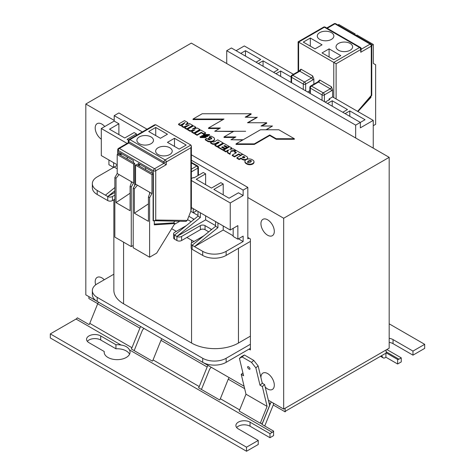 <?xml version="1.0" encoding="UTF-8"?>
<svg xmlns="http://www.w3.org/2000/svg" width="475" height="475" viewBox="0 0 475 475"><rect width="100%" height="100%" fill="white"/><g stroke="black" fill="none" stroke-linecap="round" stroke-linejoin="round"><path stroke-width="0.71" d="M247.968 122.752L257.153 117.444L245.159 117.171L251.091 113.745L202.184 113.745L193.022 119.035L224.016 119.035L208.519 127.983L220.388 127.983L214.706 131.266L245.652 131.266L233.801 131.272L224.01 136.925L235.849 136.925L230.981 139.739L243.182 139.739M233.338 131.539L214.706 131.266M260.442 129.776L236.027 143.866L254.351 143.866L269.735 134.989L276.201 138.718L294.346 138.718L278.849 129.776L260.442 129.776L265.958 129.77L272.466 126.012L261.024 126.018L266.683 122.752L247.493 122.752L257.153 117.171M266.416 129.776L272.466 126.012M230.981 139.739L242.713 140.006M261.974 126.012L266.683 123.292L266.683 122.752M234.917 137.465L224.01 137.465L224.01 136.925M219.456 128.523L208.519 128.523L208.519 127.983M223.078 119.575L193.022 119.575L193.022 119.035M246.092 117.171L251.091 114.285L251.091 113.745M294.346 138.718L294.346 139.264L276.201 139.264L269.735 135.529L254.351 144.406L236.027 144.406L236.027 143.866M254.351 144.406L254.351 143.866M269.735 135.529L269.735 134.989M276.201 139.264L276.201 138.718M200.397 137.043L205.776 137.037L206.203 136.794L205.776 136.545L200.397 136.557L199.975 136.8L200.397 137.584L199.975 136.8M202.035 135.571L201.661 135.785L202.041 136.004L208.068 135.767L202.035 135.571M209.249 135.203L209.623 134.716L209.255 134.502L203.739 134.49L203.365 134.704L203.733 134.918L209.249 134.93L209.249 135.47L203.733 135.458L203.365 134.704M183.855 123.767L180.488 125.709L180.488 125.168L185.096 122.508L181.759 125.899L183.582 126.95L189.377 124.978L184.769 127.638L186.782 128.796L192.702 125.376L189.501 123.53L185.6 124.806L187.815 122.556L184.502 120.644L178.576 124.064L180.488 125.168M180.488 125.709L178.576 124.604L178.576 124.064M186.384 124.551L187.815 123.096L187.815 122.556M186.782 128.796L186.782 129.337L192.702 125.917L192.702 125.376M186.782 129.337L184.769 128.179L184.769 127.638M187.097 126.297L183.582 127.49L183.582 126.95M183.582 127.49L181.759 126.439L181.759 125.899M209.623 134.716L209.249 135.47M229.039 146.353L229.039 146.894L227.614 147.719L224.711 146.039L224.711 145.498L227.614 147.173L229.039 146.353L223.868 143.373L217.948 146.793L223.113 149.773L224.515 148.966L221.611 147.286L222.514 146.769L225.263 148.36L226.64 147.565L223.885 145.979L224.711 145.498M227.614 147.719L227.614 147.173M224.711 146.039L224.354 146.247M225.263 148.36L225.263 148.901L226.64 148.105L226.64 147.565M225.263 148.901L222.514 147.309L222.514 146.769M222.514 147.309L222.08 147.559M223.113 149.773L223.113 150.314L224.515 149.506L224.515 148.966M223.113 150.314L217.948 147.333L217.948 146.793M247.582 162.438A2.933 1.692 180 0 1 247.552 162.189A2.933 1.692 180 0 1 250.919 160.514L251.281 160.722A2.933 1.692 180 0 1 251.317 160.972A2.933 1.692 180 0 1 247.95 162.646L247.582 162.438A2.933 1.692 -0 0 1 250.919 161.055L250.919 160.514M251.281 161.221L251.281 160.722M251.275 161.257L250.919 161.055M253.994 161.749L253.994 162.296A4.21 2.434 180 0 1 251.596 164.487A4.21 2.434 180 0 1 247.131 164.184L245.86 163.447L245.86 162.907L247.131 163.643A4.21 2.434 -0 0 0 251.596 163.946A4.21 2.434 -0 0 0 253.994 161.749A4.21 2.434 -0 0 0 253.056 160.223L251.786 159.487A4.21 2.434 -0 0 0 247.321 159.184A4.21 2.434 -0 0 0 244.922 161.381A4.21 2.434 -0 0 0 245.86 162.907M247.131 164.184L247.131 163.643M245.86 163.447A4.21 2.434 180 0 1 244.922 161.922L244.922 161.381M228.35 150.492L225.886 151.917L223.725 150.67L223.725 150.13L225.886 151.377L228.428 149.91L227.394 152.249L230.084 153.799L231.064 150.807L235.832 150.278L233.32 148.829L229.74 149.358L231.812 147.957L229.645 146.71L223.725 150.13M225.886 151.917L225.886 151.377M230.512 149.245L231.812 148.497L231.812 147.957M235.832 150.753L235.832 150.278M235.695 150.83L231.064 151.353L231.064 150.807M231.064 151.353L230.084 153.799M230.084 154.339L227.394 152.79L227.394 152.249M228.428 150.349L228.428 149.91M208.068 135.767L207.634 136.527L202.041 136.545L201.661 135.785M207.634 136.527L207.634 135.987M193.58 130.607L190.172 131.302L187.601 129.812L187.601 129.271L190.172 130.756L195.023 129.77L191.746 131.664L193.937 132.929L199.862 129.509L197.321 128.042L192.399 129.111L195.783 127.157L193.527 125.851L187.601 129.271M190.172 131.302L190.172 130.756M193.901 128.784L195.783 127.698L195.783 127.157M193.937 132.929L193.937 133.469L199.862 130.049L199.862 129.509M193.937 133.469L191.746 132.204L191.746 131.664M212.117 141.692A4.21 2.434 180 0 1 207.652 141.39L205.283 139.757L205.283 139.217L207.652 140.849A4.21 2.434 -0 0 0 212.111 141.152A4.21 2.434 -0 0 0 214.51 138.955A4.21 2.434 -0 0 0 213.572 137.429L210.757 136.052L209.249 136.925A8.212 4.744 180 0 1 210.882 137.512A2.161 1.247 180 0 1 211.719 138.498A2.161 1.247 180 0 1 211.541 138.991L209.451 137.786L208.341 138.427L210.437 139.638A2.161 1.247 180 0 1 207.848 139.27A23.922 13.811 180 0 1 206.69 138.403L205.283 139.217M209.683 139.745L208.341 138.973L208.341 138.427M211.666 138.771A2.161 1.247 -0 0 0 210.882 138.059L210.882 137.512M210.882 138.059A8.212 4.744 -0 0 0 209.249 137.465L209.249 136.925M214.51 138.955L214.51 139.502A4.21 2.434 180 0 1 212.289 141.645M207.652 141.39L207.652 140.849M205.586 140.196L205.586 139.656M223.113 142.933L223.113 143.474L217.188 146.894L214.896 145.576L214.896 145.029L217.188 146.353L223.113 142.933L217.758 139.84L214.552 141.687A1.377 0.796 180 0 1 212.254 141.615L210.615 142.559L212.432 143.61A2.737 1.579 -0 0 0 215.709 143.349L218.156 141.936L219.207 142.542L214.896 145.029M217.188 146.894L217.188 146.353M218.743 142.815L218.156 142.476L218.156 141.936M218.156 142.476L215.709 143.889A2.737 1.579 180 0 1 212.432 144.151L212.432 143.61M212.432 144.151L210.615 143.1L210.615 142.559M244.625 157.575A1.003 0.582 -0 0 0 244.429 157.421L243.645 156.97L242.689 157.522M243.645 156.97L243.645 156.429L244.429 156.881A1.003 0.582 180 0 1 244.744 157.302A1.003 0.582 180 0 1 244.108 157.842A1.003 0.582 180 0 1 243.01 157.7L242.22 157.249L243.645 156.429M244.429 157.421L244.429 156.881M245.712 159.962A2.998 1.734 180 0 1 242.678 159.659L240.902 158.632L239.21 159.612L236.906 158.282L236.906 157.736L239.21 159.072L240.902 158.092L242.678 159.119A2.998 1.734 -0 0 0 245.884 159.38A2.998 1.734 -0 0 0 247.629 157.807A2.998 1.734 -0 0 0 246.84 156.631L242.832 154.316L236.906 157.736M247.629 157.807L247.629 158.347A2.998 1.734 180 0 1 247.232 159.208M242.678 159.659L242.678 159.119M240.902 158.632L240.902 158.092M239.21 159.612L239.21 159.072M240.635 155.586L238.723 154.482L238.723 153.942L240.718 155.093L242.446 154.096L236.241 150.516L234.513 151.513L236.449 152.629L232.257 155.052L234.525 156.364L238.723 153.942M240.718 155.539L240.718 155.093M238.723 154.482L234.525 156.904L234.525 156.364M234.525 156.904L232.257 155.592L232.257 155.052M235.98 152.902L234.513 152.053L234.513 151.513M242.446 154.541L242.446 154.096M206.203 136.794L205.776 137.578L200.397 137.584M205.562 132.804L205.562 133.344L203.87 134.318L201.323 132.846L197.089 135.292L194.833 133.992L194.833 133.445L197.089 134.752L201.323 132.305L203.87 133.778L205.562 132.804L200.759 130.025L194.833 133.445M197.089 135.292L197.089 134.752M203.87 134.318L203.87 133.778M201.323 132.846L201.323 132.305M268.369 400.247L283.682 409.088L389.179 348.181L389.179 157.338L191.318 43.106L85.821 104.013L85.821 294.856L244.079 386.223M389.179 157.338L283.682 218.245L247.825 197.541M114.202 120.395L85.821 104.013M337.891 24.967L338.752 24.474L355.163 33.945L354.297 34.443M355.163 34.942L355.163 33.945M356.072 35.465L356.891 34.99L373.303 44.466L371.765 45.357M373.249 125.709L375.648 124.319L375.648 64.766L373.303 63.413L373.303 44.466M370.957 96.3L370.957 97.369L357.948 111.56M370.957 97.369L370.346 97.019M174.652 221.261L173.678 222.846L174.853 223.523L154.298 224.841L154.298 220.994M173.678 222.846L154.298 224.087M152.214 172.33L151.252 172.882L138.593 165.573L140.315 164.576M145.599 167.627L145.599 169.617M174.853 223.523L156.643 253.145L149.613 257.207L149.613 197.648L151.952 193.592L151.952 174.64L135.547 165.163L136.693 164.504L138.148 165.342L138.148 163.323L152.214 171.445L152.214 173.464L153.104 173.981L153.104 220.685L186.004 221.409L187.239 220.43L190.891 211.007L191.377 208.673L191.377 146.122L190.891 145.053L165.104 159.938A1.657 0.956 120 0 0 163.934 161.969A1.657 0.956 -0 0 0 166.28 161.969A1.657 0.956 -120 0 0 165.104 159.938L129.942 139.638A1.657 0.956 -120 0 0 129.111 139.555A1.657 1.657 0 0 0 128.286 140.992A1.657 0.956 -0 0 0 128.767 141.669A1.657 0.956 -60 0 1 129.942 139.638L155.729 124.747L190.891 145.053M138.148 165.342L139.893 164.332M151.952 174.64L153.104 173.981M149.613 257.207L133.202 247.73L133.202 188.177L135.547 184.116L135.547 165.163M149.613 192.238L149.613 193.782M148.438 196.971L150.082 192.506L137.423 185.197L134.372 188.854L134.372 213.216L148.438 221.338L148.438 196.971L149.613 197.648M151.952 193.592L150.082 192.506M134.372 188.854L133.202 188.177M148.438 203.846L134.372 213.216M137.423 185.197L135.547 184.116M133.202 245.468L131.26 246.59L114.849 237.114L114.849 177.561L117.194 173.5L117.194 154.547L118.299 153.912L119.391 154.547L119.391 152.493L133.457 160.615L133.457 162.67L134.704 163.388L134.704 185.565M127.205 157.005L127.205 158.977M133.457 161.945L132.905 162.266L120.24 154.957L121.95 153.971M131.26 181.622L131.26 183.166M121.244 153.567L119.391 154.547M131.26 246.59L131.26 187.031L133.606 182.976L133.606 164.023L117.194 154.547M133.606 164.023L134.704 163.388M130.091 186.354L131.729 181.889L119.071 174.58L116.025 178.238L116.025 202.599L130.091 210.722L130.091 186.354L131.26 187.031M133.606 182.976L131.729 181.889M116.025 178.238L114.849 177.561M130.091 193.23L116.025 202.599M119.071 174.58L117.194 173.5M298.122 71.6L298.122 41.824L298.609 42.103L324.395 27.218A1.657 0.956 -60 0 1 325.227 27.134A1.657 1.657 0 0 0 323.57 27.134A1.657 0.956 60 0 1 324.395 27.218L359.563 47.518A1.657 0.956 60 0 1 360.733 49.548A1.657 0.956 -0 0 0 361.22 48.872A1.657 1.657 0 0 0 360.388 47.435A1.657 0.956 120 0 0 359.563 47.518L333.777 62.409L298.609 42.103L298.609 71.321M372.661 147.802L373.249 147.464L373.249 120.395L333.848 97.648A1.657 0.956 180 0 1 333.777 97.607L332.595 96.924L329.086 98.948L329.086 99.869M310.329 93.545L310.329 88.124A1.657 0.956 -60 0 1 311.505 86.094L318.535 82.032A1.657 0.956 60 0 0 317.71 81.949L319.711 80.002L331.431 86.771L332.601 89.793L332.601 96.918M291.579 82.715L291.579 77.294A1.657 0.956 -60 0 1 292.748 75.264L299.784 71.203A1.657 0.956 60 0 0 298.953 71.119L300.954 69.172L312.675 75.941L313.85 78.963L313.85 84.176M324.395 101.662L324.395 94.893L331.431 90.832A1.657 0.956 -120 0 0 330.256 88.801L323.226 92.862A1.657 0.956 60 0 1 324.395 94.893A1.657 0.956 180 0 1 322.05 94.893L322.05 100.314M317.71 81.949L310.674 86.011A1.657 0.956 60 0 1 311.505 86.094L323.226 92.862A1.657 0.956 120 0 0 322.05 94.893L310.329 88.124A1.657 0.956 180 0 1 309.848 87.448L309.848 93.266M305.645 90.838L305.645 84.063L312.675 80.002A1.657 0.956 -120 0 0 311.505 77.971L304.469 82.032A1.657 0.956 60 0 1 305.645 84.063A1.657 0.956 180 0 1 303.299 84.063L303.299 89.484M298.953 71.119L291.917 75.181A1.657 0.956 60 0 1 292.748 75.264L304.469 82.032A1.657 0.956 120 0 0 303.299 84.063L291.579 77.294A1.657 0.956 180 0 1 291.092 76.617L291.092 82.436M370.939 44.05A1.657 0.956 120 0 0 370.114 44.133A1.657 0.956 60 0 1 371.284 46.164A1.657 0.956 -0 0 0 371.771 45.487A1.657 1.657 0 0 0 370.939 44.05L335.777 23.75A1.657 1.657 0 0 0 334.115 23.75A1.657 0.956 60 0 1 334.946 23.833A1.657 0.956 -60 0 1 335.777 23.75M361.22 48.872L360.733 52.256L371.284 46.164L371.284 95.416L371.753 95.374L371.771 45.487M336.116 98.96L336.116 63.763L333.777 62.409L333.777 97.607M319.711 39.395A8.289 4.786 180 0 1 317.282 36.011A8.289 4.786 180 0 1 325.571 31.225A8.289 4.786 180 0 1 333.86 36.011A8.289 4.786 180 0 1 328.742 40.434A8.289 4.786 180 0 1 319.711 39.395M338.461 50.225A8.289 4.786 180 0 1 336.033 46.841A8.289 4.786 180 0 1 344.322 42.055A8.289 4.786 180 0 1 352.61 46.841A8.289 4.786 180 0 1 347.498 51.264A8.289 4.786 180 0 1 338.461 50.225M322.05 44.81L315.02 48.872L303.299 42.103L310.329 38.042L322.05 44.81M329.086 48.872L340.807 55.64L333.777 59.702L322.05 52.933L329.086 48.872L329.086 56.994M310.329 38.042L310.329 46.164M293.431 74.314L244.31 45.95L236.105 50.688M205.627 184.686L205.627 173.856L203.282 172.502L193.907 177.917L193.236 177.531L191.377 178.606M196.757 210.692L193.236 212.729L193.236 208.662M190.778 211.304L193.236 212.729M191.377 162.367L197.582 165.947A1.657 0.956 120 0 0 196.751 166.03L191.377 169.136M198.413 175.317L198.413 167.384A1.657 0.956 180 0 1 197.927 168.061A1.657 0.956 -120 0 0 196.751 166.03L191.377 162.925M187.239 220.43L155.729 220.02L153.947 220.994M118.222 153.959L118.222 150.462A1.657 0.956 -60 0 1 119.391 148.432A1.657 0.956 -120 0 0 118.56 148.354A1.657 1.657 0 0 0 117.735 149.785A1.657 0.956 -0 0 0 118.222 150.462L153.383 170.768A1.657 0.956 -0 0 0 155.729 170.768A1.657 0.956 -120 0 0 154.553 168.738A1.657 0.956 120 0 0 153.383 170.768L153.383 220.845M155.729 220.02L155.729 170.768L166.28 164.677L163.934 163.323L154.553 168.738L119.391 148.432L128.767 143.023L128.286 142.738L118.56 148.354M129.111 139.555L154.553 124.866L155.729 124.747M166.28 164.677L166.28 161.969L190.891 147.755L191.377 146.122M128.767 143.023L163.934 163.323L163.934 161.969L128.767 141.669L128.767 143.023M169.795 147.755A8.289 4.786 180 0 1 172.223 151.139A8.289 4.786 180 0 1 163.934 155.925A8.289 4.786 180 0 1 155.646 151.139A8.289 4.786 180 0 1 160.764 146.722A8.289 4.786 180 0 1 169.795 147.755M151.038 136.931A8.289 4.786 180 0 1 153.467 140.315A8.289 4.786 180 0 1 145.178 145.101A8.289 4.786 180 0 1 136.889 140.315A8.289 4.786 180 0 1 142.007 135.892A8.289 4.786 180 0 1 151.038 136.931M174.485 138.284L186.206 145.053L179.17 149.108L167.449 142.346L174.485 138.284L174.485 146.407M155.729 127.454L167.449 134.223L160.419 138.284L148.693 131.516L155.729 127.454L155.729 135.577M136.468 135.304L136.468 133.926L127.092 139.341L128.505 140.161M136.468 133.926L134.128 132.572L124.747 137.988L109.511 129.194L118.887 123.779L114.202 121.072L114.202 115.657L142.352 131.907M127.116 143.414L101.306 128.517L114.202 121.072M191.377 160.217L243.135 190.101L243.135 195.51L230.244 202.956L190.891 180.239M243.135 195.51L238.45 192.803L229.069 198.217L213.833 189.424L223.208 184.009L220.863 182.655L211.488 188.07L196.252 179.271L205.627 173.856M191.377 207.587L230.244 230.025L237.862 225.625L237.862 239.162L233.172 236.455L233.172 228.333M101.306 128.517L101.306 155.586L117.194 164.76M242.921 372.928L241.241 374.365L245.991 394.208L239.18 411.059L260.282 423.237L262.259 423.486A3.313 1.912 -60 0 0 262.455 423.059L269.598 405.395L264.623 384.596L262.342 386.549L267.092 406.392L260.282 423.237M247.623 367.27A1.657 0.707 49.4 0 1 247.718 366.688A1.657 0.707 49.4 0 1 249.333 367.484A1.657 0.707 49.4 0 1 249.874 369.206A1.657 0.707 49.4 0 1 248.662 368.802A1.657 0.707 49.4 0 1 247.623 367.27M239.436 358.387L242.125 356.951L244.405 354.997L241.716 356.434L239.436 358.387L243.586 375.719L241.241 374.365M242.125 356.951L251.501 362.366L255.847 367.864L258.127 365.904L253.781 360.412L251.501 362.366M253.781 360.412L244.405 354.997M245.991 394.208L267.092 406.392M258.127 365.904L262.277 383.242L259.997 385.195L262.342 386.549M259.997 385.195L255.847 367.864M262.277 383.242L264.623 384.596M246.525 451.25L246.525 447.189L50.308 333.901L50.308 337.963L246.525 451.25L258.246 444.481L258.246 440.42L238.319 428.919A8.289 4.786 180 0 1 235.891 425.535A8.289 4.786 180 0 1 241.009 421.111A8.289 4.786 180 0 1 250.04 422.15L269.966 433.657L272.264 432.333A3.313 1.912 120 0 0 273.582 431.104L261.856 424.335A3.313 1.912 120 0 0 262.544 423.106L270.453 403.542A3.313 1.912 -60 0 1 271.397 401.992M229.199 377.631A3.313 1.912 120 0 0 228.255 379.181L220.347 398.745A3.313 1.912 -60 0 1 219.658 399.974L198.562 387.79A3.313 1.912 120 0 0 199.245 386.567L207.159 366.997A3.313 1.912 -60 0 1 208.098 365.453M208.751 231.83L205.04 229.686L205.04 225.625A3.313 1.912 -0 0 0 200.355 225.625L200.355 229.686L186.871 237.47L191.562 240.178L191.562 243.004M194.026 241.466A33.155 19.143 180 0 1 191.562 240.178M200.355 229.686A3.313 1.912 180 0 1 205.04 229.686M179.669 221.326L174.289 224.432M171.671 228.695L176.326 231.378M191.17 221.683L187.56 219.598M250.396 336.146L238.45 343.045A33.155 19.143 180 0 1 191.562 343.045L123.577 303.792A33.155 19.143 180 0 1 113.863 290.261L113.863 199.767M186.871 237.47L181.598 240.516L181.598 236.455L200.355 225.625M215.591 225.625L205.627 219.877L176.908 236.455L200.355 217.508L198.01 216.155L174.568 235.101A3.313 1.912 180 0 1 173.595 233.748L173.595 237.809A3.313 1.912 -0 0 0 174.568 239.162L176.908 240.516A3.313 1.912 -0 0 0 181.598 240.516M192.149 249.316L192.149 245.254L194.495 246.608L217.936 227.656L215.591 226.302L192.149 245.254A3.313 1.912 180 0 1 191.176 243.901L191.176 247.962A3.313 1.912 -0 0 0 192.149 249.316L202.7 255.408A16.578 9.571 -0 0 0 226.142 255.408L250.396 241.401M114.849 199.197L112.438 200.587L112.438 196.525L114.849 195.136M97.203 194.501L97.203 190.439A16.578 9.571 180 0 1 92.346 183.671L92.346 187.732A16.578 9.571 -0 0 0 97.203 194.501L107.754 200.587A3.313 1.912 -0 0 0 112.438 200.587M247.825 237.47L250.396 238.955L250.396 349.938L248.995 349.137L226.142 362.33L226.142 358.269L250.396 344.268M243.135 190.101L247.825 187.393L247.825 238.824L248.995 238.147M263.061 66.257L263.061 60.842L258.376 63.549M280.648 76.404L280.648 70.989L275.957 73.696M332.221 106.18L332.221 100.771L327.53 103.473M349.802 116.333L349.802 110.918L345.117 113.626M373.249 120.395L360.353 127.84L360.353 122.425L365.043 119.718L349.802 110.918M256.031 62.195L260.722 59.488L245.48 50.688L240.795 53.396M273.612 72.343L278.303 69.641L263.061 60.842M291.092 77.021L280.648 70.989M307.604 91.972L309.848 90.677M325.191 102.119L329.876 99.418L329.086 98.96M342.772 112.272L347.463 109.565L332.221 100.771M245.48 56.103L245.48 50.688M117.194 168.821L114.202 167.087L97.203 176.902A16.578 9.571 180 0 0 92.346 183.671M113.614 162.693L113.614 167.426L108.923 164.718L108.923 159.986M147.042 129.206L118.887 112.949L114.202 115.657M226.729 63.549L226.729 50.688L355.662 125.133L360.353 122.425L231.414 47.981L226.729 50.688M193.984 219.408A3.313 1.912 -0 0 0 193.319 218.862L193.319 219.943M188.848 216.279L193.319 218.862M211.565 229.562A3.313 1.912 -0 0 0 210.9 229.009L210.9 230.096M205.04 225.625L210.9 229.009M191.176 243.901A3.313 1.912 180 0 1 192.149 242.547L203.87 235.778M181.598 236.455A3.313 1.912 180 0 1 176.908 236.455L176.908 240.516M173.595 233.748A3.313 1.912 180 0 1 174.568 232.394L186.289 225.631M198.01 215.478L193.242 212.723M114.849 192.428L107.754 196.525L114.849 190.79M112.438 196.525A3.313 1.912 180 0 1 107.754 196.525L107.754 200.587M97.203 190.439L107.754 196.525M233.172 235.778L223.208 230.025L194.495 246.608L202.7 251.346L202.7 255.408M174.568 239.162L174.568 235.101L176.908 236.455M223.208 230.025L223.208 225.963M223.208 194.833L223.208 184.009M217.936 222.923L217.936 227.656M205.627 219.877L205.627 215.816M200.355 212.77L200.355 217.508M114.849 187.542L105.408 195.172M237.862 239.162L243.135 236.117L243.135 241.532L238.45 238.824M113.614 167.426L117.194 165.359M198.01 216.155L198.01 211.417M215.591 226.302L215.591 221.57M355.662 137.988L355.662 125.133M230.244 230.025L230.244 202.956M226.142 255.408L226.142 251.346L243.135 241.532M247.825 187.393L191.377 154.803M118.887 134.603L118.887 123.779M226.142 251.346A16.578 9.571 180 0 1 202.7 251.346M97.203 301.423L97.203 297.362A16.578 9.571 180 0 1 92.346 290.599L92.346 294.654A16.578 9.571 -0 0 0 97.203 301.423L202.7 362.33A16.578 9.571 -0 0 0 226.142 362.33M250.396 348.329L248.995 349.137M97.203 297.362L202.7 358.269L202.7 362.33M113.863 274.212L97.203 283.83A16.578 9.571 180 0 0 92.346 290.599M226.142 358.269A16.578 9.571 180 0 1 202.7 358.269M260.941 223.66A9.447 5.457 60 0 1 262.901 219.331A9.447 5.457 60 0 1 272.347 224.788A9.447 5.457 60 0 1 272.347 235.701A9.447 5.457 60 0 1 265.068 233.166A9.447 5.457 60 0 1 260.941 223.66M95.671 284.846A9.447 5.457 60 0 1 95.202 281.728A9.447 5.457 60 0 1 97.155 277.4A9.447 5.457 60 0 1 104.263 279.751M260.947 377.69A9.447 5.457 60 0 1 260.941 377.417A9.447 5.457 60 0 1 262.901 373.089A9.447 5.457 60 0 1 272.347 378.545A9.447 5.457 60 0 1 272.347 389.458A9.447 5.457 60 0 1 265.216 387.077M262.574 383.414A9.447 5.457 60 0 1 262.058 382.322M101.306 139.181A9.447 5.457 60 0 1 95.202 127.965A9.447 5.457 60 0 1 97.155 123.643A9.447 5.457 60 0 1 104.755 126.522M283.682 409.088L283.682 218.245M386.11 352.818L397.64 359.474A3.313 1.912 120 0 0 398.958 359.183L401.25 357.859L401.25 361.92L397.64 364.004L385.92 357.236L384.988 357.776A3.313 1.912 -60 0 1 383.331 357.942A3.313 1.912 -60 0 1 382.981 357.633L381.526 355.71M389.179 338.325A8.289 4.786 180 0 1 393.045 339.589L412.971 351.09L424.692 344.327L424.692 348.383L412.971 355.152L393.045 343.651A8.289 4.786 -0 0 0 389.179 342.386M386.11 349.956L386.11 353.537A3.313 1.912 120 0 0 384.792 353.827L286.431 410.614A3.313 1.912 120 0 0 285.113 411.843L273.392 405.074A3.313 1.912 120 0 0 272.703 406.303L264.795 425.867A3.313 1.912 -60 0 1 264.741 425.998M211.363 367.335A3.313 1.912 120 0 0 209.41 369.758L201.495 389.328A3.313 1.912 -60 0 1 201.442 389.452M161.916 338.788A3.313 1.912 120 0 0 160.977 340.332L153.063 359.902A3.313 1.912 -60 0 1 152.38 361.125L131.278 348.947A3.313 1.912 120 0 0 131.967 347.718L139.876 328.154A3.313 1.912 -60 0 1 140.814 326.604M144.079 328.486A3.313 1.912 120 0 0 142.126 330.915L134.217 350.479A3.313 1.912 -60 0 1 134.158 350.609M97.731 303.662L88.89 298.555L88.89 296.626M273.582 431.104L273.582 435.628L269.966 437.713L250.04 426.212A8.289 4.786 -0 0 0 236.675 427.565M129.58 354.207A12.95 7.475 -0 0 0 115.948 348.793L100.706 339.993A8.289 4.786 -0 0 0 87.341 341.347M104.227 351.5L88.985 342.701A8.289 4.786 180 0 1 86.557 339.316A8.289 4.786 180 0 1 91.675 334.893A8.289 4.786 180 0 1 100.706 335.932L115.948 344.731A12.95 7.475 180 0 1 121.113 345.064C125.216 345.61 127.989 347.213 129.432 349.867A12.95 7.475 180 0 1 130.067 352.177A12.95 7.475 180 0 1 117.117 359.652A12.95 7.475 180 0 1 104.173 352.177A12.95 7.475 180 0 1 104.227 351.5L104.227 352.854M98.616 302.243A3.313 1.912 120 0 0 97.678 303.792L89.769 323.356A3.313 1.912 -60 0 1 89.08 324.585L77.36 317.817A3.313 1.912 -60 0 1 76.042 319.046L121.113 345.064M401.25 357.859L386.834 349.535M424.692 344.327L389.179 323.819M115.948 344.731L115.948 348.793M412.971 351.09L412.971 355.152M269.966 433.657L269.966 437.713M50.308 333.901L76.042 319.046M246.525 447.189L258.246 440.42M397.64 359.474L397.64 364.004M385.92 357.236L385.92 353.513M285.113 408.262L285.113 411.843M273.392 403.144L273.392 405.074M203.733 135.458L203.733 134.918M202.041 136.545L202.041 136.004M215.709 143.889L215.709 143.349M205.776 137.578L205.776 137.037M331.431 86.771A1.657 0.956 -60 0 1 330.256 88.801L318.535 82.032A1.657 0.956 120 0 0 319.711 80.002M331.431 90.832A3.313 1.912 120 0 0 332.601 89.793M312.675 75.941A1.657 0.956 -60 0 1 311.505 77.971L299.784 71.203A1.657 0.956 120 0 0 300.954 69.172M312.675 80.002A3.313 1.912 120 0 0 313.85 78.963M327.228 28.286L334.946 23.833L370.114 44.133L361.22 49.269M336.116 63.763L360.733 49.548L360.733 52.256M371.284 95.416L357.622 111.37M191.377 171.843L197.927 168.061L197.927 175.596M190.891 147.755L190.891 211.007M228.255 379.181L244.661 388.651M268.945 402.669L270.453 403.542M239.649 409.889L220.347 398.745M123.577 303.792L123.577 242.149M191.562 248.858L191.562 343.045M238.45 343.045L238.45 248.3M382.981 357.633L380.594 356.25M129.432 349.867L272.264 432.333M131.967 347.718L89.769 323.356M199.245 386.567L153.063 359.902M97.678 303.792L139.876 328.154M398.958 359.183L386.11 351.767M160.977 340.332L207.159 366.997M100.706 335.932L100.706 339.993M393.045 343.651L393.045 339.589M250.04 426.212L250.04 422.15M310.674 86.011A1.657 1.657 0 0 0 309.848 87.448M291.917 75.181A1.657 1.657 0 0 0 291.092 76.617M326.741 28.007L334.115 23.75M360.388 47.435L325.227 27.134M298.122 41.824L323.57 27.134M371.753 95.374L357.907 111.536M198.413 167.384A1.657 1.657 0 0 0 197.582 165.947M128.286 140.992L128.286 142.738M117.735 149.785L117.735 154.238M383.331 357.942L380.499 356.303"/></g></svg>
